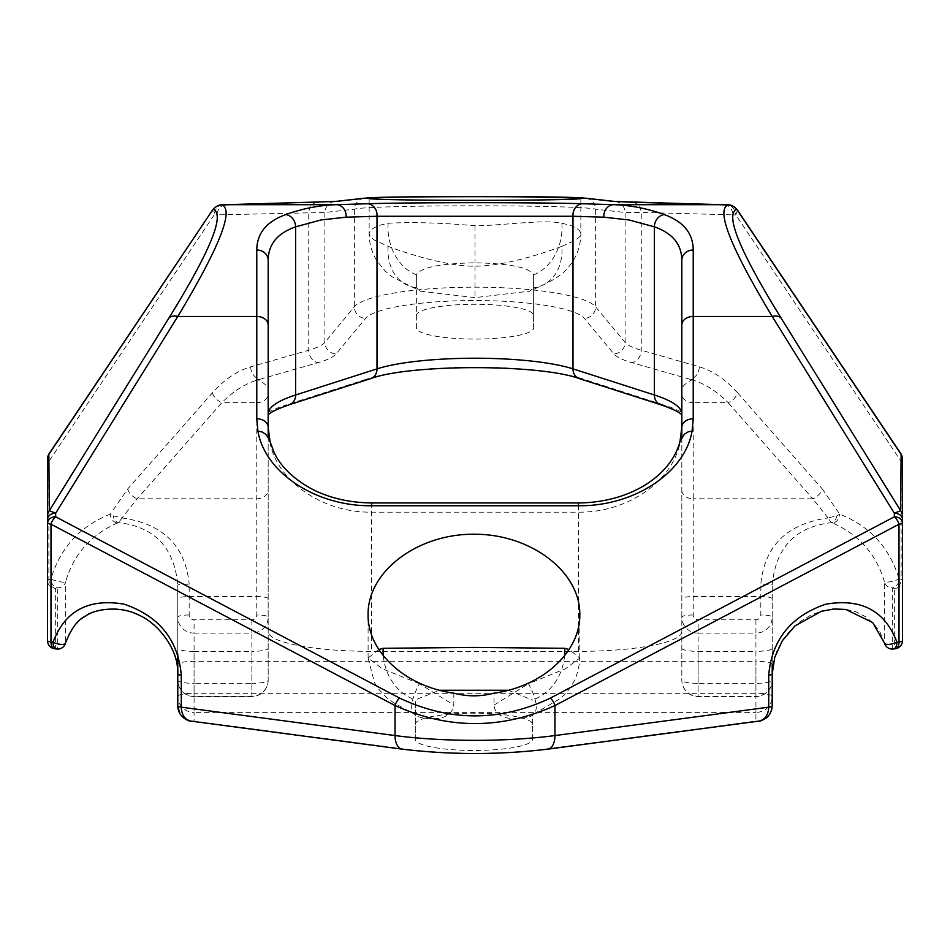 <?xml version="1.0" encoding="UTF-8"?>
<svg xmlns="http://www.w3.org/2000/svg" width="950" height="950" viewBox="0 0 950 950"><rect width="100%" height="100%" fill="white"/><g stroke="black" fill="none" stroke-linecap="round" stroke-linejoin="round"><path stroke-width="0.71" stroke-dasharray="4.75 3.56" d="M416.373 315.459L416.373 327.892A58.627 11.186 0 0 0 475 339.079A58.627 11.186 0 0 0 533.627 327.892L533.627 315.459A58.627 11.186 0 0 0 475 304.273A58.627 11.186 0 0 0 416.373 315.459L416.385 274.882C420.399 267.532 439.933 263.506 475 262.806C510.091 263.518 529.625 267.544 533.615 274.882L533.615 287.767L529.708 291.175L475 297.611L420.292 291.175L416.385 287.767L416.373 275.132M533.627 315.459L533.627 275.132M416.373 327.892L416.373 287.565M533.627 327.892L533.627 287.565M532.57 739.29L532.57 724.375A58.627 11.186 0 0 0 473.943 713.177A58.627 11.186 0 0 0 415.316 724.375L415.316 739.29A58.627 11.186 0 0 0 473.943 750.476A58.627 11.186 0 0 0 532.57 739.29L532.57 714.305L531.857 715.528L533.544 714.139A48.854 16.566 -128.2 0 0 528.473 683.751L565.416 668.788L579.761 658.029M533.544 714.139A48.854 16.566 -128.2 0 1 532.439 714.816C533.556 717.867 495.176 725.361 494.048 705.066L494.048 693.144M453.839 693.144L453.839 705.066C450.241 726.667 413.476 716.965 415.447 714.816L415.328 699.889L439.577 690.258M414.366 714.139L415.447 714.816A48.854 16.566 128.2 0 1 414.366 714.139A48.854 16.566 128.2 0 1 419.425 683.751L453.839 705.066M415.316 739.29L415.316 714.305M532.57 724.375L532.57 714.305M415.316 724.375L415.316 700.102M508.321 690.258L532.57 700.102M561.878 246.347L575.938 239.899L579.619 236.835L580.854 233.89L579.619 230.672L575.938 227.739L569.941 225.162L561.878 223.262C543.768 219.07 500.876 225.756 475 225.756C440.978 222.751 412.027 221.92 388.122 223.262L380.048 225.162L374.062 227.739L370.381 230.672L369.146 233.605L370.381 236.835L374.062 239.911L388.122 246.347C406.232 253.412 449.124 266.808 475 266.154C503.821 266.38 543.174 253.341 561.878 246.347A48.854 37.941 64.2 0 1 543.067 285L543.067 285A48.854 37.941 64.2 0 1 533.615 287.767M388.122 246.347A48.854 37.941 115.8 0 0 406.933 285L406.933 285A48.854 37.941 115.8 0 0 416.385 287.767M388.122 223.262A48.854 40.197 -93.7 0 0 416.385 274.882M494.059 705.066L528.473 683.751M533.544 714.127L559.621 698.951C572.28 688.774 579.001 675.117 579.761 657.97L569.121 649.515M378.777 649.515L368.113 658.029L382.47 668.8L419.425 683.751M117.539 522.987L115.841 523.664C90.155 535.61 73.411 555.002 65.597 581.839A8.146 1.389 13.7 0 1 59.494 581.661A8.146 1.389 13.7 0 1 50.932 578.977C60.218 547.817 80.002 526.205 110.307 514.152L113.109 515.803L121.992 517.928L118.631 522.666L117.539 522.987A8.146 6.591 71.1 0 1 110.307 514.152L127.692 488.977L212.408 392.861C224.283 379.501 237.061 370.821 250.729 366.807L308.75 350.218A103.419 19.736 0 0 0 324.876 342.356L354.362 306.838A122.146 23.311 180 0 1 475 287.173A122.146 23.311 180 0 1 595.638 306.838L625.124 342.356A103.419 19.736 0 0 0 641.25 350.218L699.271 366.807C712.939 370.821 725.717 379.501 737.592 392.861A11.4 7.446 -41.4 0 1 728.116 402.669C717.297 391.697 705.672 384.204 693.227 380.19L693.227 402.669A11.4 8.609 180 0 1 681.827 394.06L681.827 415.091M268.173 388.716L268.173 394.06A11.4 8.609 0 0 1 256.773 402.669L256.773 380.19L257.545 379.644C263.554 382.624 267.092 385.641 268.173 388.716L268.173 415.091M693.227 380.19L692.455 379.644C686.446 382.624 682.908 385.641 681.827 388.716M832.461 522.987L831.369 522.666L828.008 517.928L836.891 515.803L839.693 514.152A8.146 6.591 -71.1 0 1 832.461 522.987L834.159 523.664C859.845 535.61 876.589 555.002 884.403 581.839A8.146 1.389 -13.7 0 0 890.506 581.661A8.146 1.389 -13.7 0 0 899.068 578.977L901.134 579.571A8.146 6.65 -74.1 0 1 894.354 588.43L892.288 587.836A8.146 6.65 105.9 0 0 899.068 578.977C889.782 547.817 869.998 526.205 839.693 514.152L822.308 488.977A11.4 7.446 -41.4 0 1 812.832 498.786L728.116 402.669L693.227 402.669M836.891 515.803A8.146 5.332 -78.1 0 1 831.369 522.666C795.387 526.834 775.663 547.616 772.219 585.022A11.4 0.808 -0 0 0 760.819 584.214C764.56 545.929 786.956 523.83 828.02 517.94M268.173 437.297L268.173 680.236A16.281 15.984 -0 0 1 251.881 696.219L251.881 683.347L194.073 683.347L194.073 696.219A16.281 15.984 -0 0 1 177.781 680.236L177.781 585.022C174.337 547.651 154.624 526.858 118.631 522.666A8.146 5.332 78.1 0 1 113.109 515.803M268.173 394.06L268.173 680.236A16.281 3.111 180 0 1 251.881 683.347L251.881 651.367A16.281 3.111 0 0 0 268.173 648.268M177.781 654.087L177.781 585.022A11.4 0.808 180 0 1 189.181 584.214L189.181 614.982A4.881 4.798 180 0 0 194.073 619.78L251.881 619.78A4.881 4.798 180 0 0 256.773 614.982L256.773 402.669L221.884 402.669L137.168 498.786L121.992 517.928M121.98 517.94C163.056 523.818 185.452 545.906 189.181 584.214M127.692 488.977A11.4 7.446 -138.6 0 0 137.168 498.786L256.773 498.786A11.4 8.609 0 0 0 268.173 490.188M212.408 392.861A11.4 7.446 -138.6 0 0 221.884 402.669C232.703 391.697 244.328 384.204 256.773 380.19M250.729 366.807A11.4 9.31 -105.9 0 0 260.217 379.204L257.545 379.644M699.271 366.807A11.4 9.31 -74.1 0 1 689.783 379.204L631.774 362.615A114.819 21.909 180 0 1 613.854 353.887L584.381 318.369A110.746 21.126 0 0 0 475 300.544A110.746 21.126 0 0 0 365.619 318.369L336.146 353.887A114.819 21.909 180 0 1 318.226 362.615L260.217 379.204M692.455 379.644L689.783 379.204M828.008 517.928L812.832 498.786L693.227 498.786L693.227 614.982A4.881 4.798 180 0 0 698.119 619.78L755.927 619.78A4.881 4.798 180 0 0 760.819 614.982L760.819 584.214M679.962 441.643L681.827 427.381L681.827 680.236A16.281 16.281 0 0 0 698.119 696.528L755.927 696.528A16.281 16.281 0 0 0 772.219 680.236L772.219 585.022L772.219 680.236A16.281 15.984 0 0 1 755.927 696.219L755.927 683.347L698.119 683.347L698.119 696.219A16.281 15.984 0 0 1 681.827 680.236L681.827 437.297M893.368 649.004A8.146 4.56 82.4 0 1 892.288 648.933L892.288 587.836A8.146 7.992 0 0 1 884.403 581.839L884.403 642.936L880.318 632.748L874.059 623.948L865.901 616.894L856.176 611.907L845.322 609.176L833.779 608.819L822.035 610.874L810.599 615.232L799.959 621.704L790.554 630.04L782.788 639.861L777.005 650.762L773.419 662.293L772.219 673.93L772.219 648.268A16.281 3.111 0 0 1 755.927 651.367L755.927 683.347A16.281 3.111 180 0 0 772.219 680.236M632.379 202.255A11.4 9.524 -88.5 0 1 641.25 212.432L625.124 212.491L595.638 209.19C580.961 204.678 369.039 204.678 354.362 209.19L324.876 212.491L216.944 214.866A11.4 9.524 88.5 0 1 225.779 204.689M179.954 713.759C183.208 718.734 187.91 721.181 194.073 721.086L190.962 721.109M759.62 721.002L755.927 721.086C763.895 720.991 769.144 717.286 771.673 709.982M547.806 749.158A16.281 9.132 82.4 0 1 545.656 748.992L755.927 721.086L755.927 712.381A16.281 15.984 180 0 0 772.219 696.398A16.281 3.111 180 0 0 755.927 693.286L755.927 712.381L194.073 712.381L194.073 693.286L755.927 693.286L755.927 661.319L194.073 661.319A16.281 3.111 0 0 0 177.781 664.418L177.781 673.93L176.581 662.293L172.995 650.762L167.212 639.861L159.446 630.04L150.041 621.704L139.401 615.232L127.965 610.874L116.221 608.819L104.678 609.176L93.824 611.907L84.099 616.894L75.941 623.948L69.683 632.748L65.597 642.936A8.146 7.992 180 0 1 57.712 648.933L57.712 587.836L55.646 588.43A8.146 6.65 74.1 0 1 48.866 579.571A8.146 1.556 0 0 0 47.5 580.438A8.146 7.992 0 0 0 55.646 588.43L55.646 648.66L57.712 648.933M177.781 705.909L177.781 696.398A16.281 15.984 180 0 0 194.073 712.381L194.073 721.086L404.344 748.992A123.726 23.607 0 0 0 545.656 748.992M268.173 680.236A16.281 16.281 0 0 1 251.881 696.528L194.073 696.528A16.281 16.281 0 0 1 177.781 680.236A16.281 3.111 180 0 0 194.073 683.347L194.073 651.367A16.281 3.111 0 0 1 177.781 648.268L177.781 696.398A16.281 3.111 180 0 1 194.073 693.286L194.073 661.319M772.219 673.93L772.219 696.398M772.219 664.418A16.281 3.111 0 0 0 755.927 661.319M194.073 651.367L251.881 651.367M681.827 648.268A16.281 3.111 0 0 0 698.119 651.367L698.119 683.347A16.281 3.111 180 0 1 681.827 680.236M698.119 651.367L755.927 651.367M679.464 445.407C670.059 483.443 625.741 512.727 578.419 512.181L371.581 512.181C324.259 512.727 279.941 483.443 270.536 445.407L268.173 427.381M681.827 631.643A103.419 19.736 180 0 1 578.419 651.367L371.581 651.367A103.419 19.736 180 0 1 268.173 631.643M884.403 642.936A8.146 7.992 180 0 0 892.288 648.933L894.354 648.66L894.354 588.43A8.146 7.992 0 0 0 902.5 580.438A8.146 1.556 0 0 0 901.134 579.571L901.134 461.367A8.146 1.556 180 0 1 902.5 462.234M737.497 210.092L735.846 214.961L901.134 461.367L901.123 454.041M902.5 640.656A8.146 7.992 180 0 1 894.354 648.66A8.146 4.56 -97.6 0 0 895.434 648.731M54.566 648.731A8.146 4.56 97.6 0 0 55.646 648.66A8.146 7.992 180 0 1 47.5 640.656L47.5 580.438M47.5 462.234A8.146 1.556 180 0 1 48.866 461.367L48.866 579.571L50.932 578.977A8.146 6.65 -105.9 0 0 57.712 587.836A8.146 7.992 0 0 0 65.597 581.839L65.597 642.936M48.842 454.112L48.866 461.367L214.154 214.961L212.503 210.092M223.179 204.784A11.4 9.512 -92.3 0 0 214.154 214.961L216.944 214.866M317.621 202.255A11.4 9.524 -91.5 0 0 308.75 212.432L308.75 350.218A11.4 9.31 -105.9 0 0 318.226 362.615M334.673 201.519A11.4 11.258 -96.4 0 0 324.876 212.491L324.876 342.356A11.4 11.056 -140.3 0 0 336.146 353.887M364.349 198.194A11.4 11.258 -96.4 0 0 354.362 209.19L354.362 306.838A11.4 11.056 -140.3 0 0 365.619 318.369M585.651 198.194A11.4 11.258 -83.6 0 1 595.638 209.19L595.638 306.838A11.4 11.056 -39.7 0 1 584.381 318.369M615.327 201.519A11.4 11.258 -83.6 0 1 625.124 212.491L625.124 342.356A11.4 11.056 -39.7 0 1 613.854 353.887M724.221 204.689A11.4 9.524 -88.5 0 1 733.056 214.866L641.25 212.432L641.25 350.218A11.4 9.31 -74.1 0 1 631.774 362.615M733.056 214.866L735.846 214.961A11.4 9.512 92.3 0 0 726.821 204.784M564.561 655.868A48.854 41.776 -81.3 0 1 532.57 699.889M383.325 655.868A48.854 41.776 -98.7 0 0 415.328 699.889M561.878 223.262A48.854 40.197 -86.3 0 1 533.615 274.882M475 266.154L475 297.611M660.701 404.736A11.4 9.619 107.8 0 0 664.193 405.068A206.827 39.461 180 0 1 681.827 412.312M579.31 378.611A11.4 9.619 107.8 0 0 582.789 378.943L664.193 405.068M370.69 378.611A11.4 9.619 72.2 0 1 367.211 378.943A125.4 23.928 180 0 1 582.789 378.943M289.299 404.736A11.4 9.619 72.2 0 1 285.808 405.068L367.211 378.943M268.173 412.312A206.827 39.461 180 0 1 285.808 405.068M268.173 598.737A11.4 2.173 0 0 0 256.773 596.564L189.181 596.564A11.4 2.173 180 0 0 177.781 598.737M251.881 619.78L251.881 633.139L194.073 633.139L194.073 696.219L251.881 696.219L251.881 633.139A16.281 15.984 0 0 0 268.173 617.156A11.4 2.173 -0 0 0 256.773 614.982M189.181 614.982A11.4 2.173 180 0 0 177.781 617.156A16.281 15.984 0 0 0 194.073 633.139L194.073 619.78M737.592 392.861L822.308 488.977M772.219 598.737A11.4 2.173 -0 0 0 760.819 596.564L693.227 596.564A11.4 2.173 180 0 0 681.827 598.737M755.927 619.78L755.927 633.139L698.119 633.139L698.119 696.219L755.927 696.219L755.927 633.139A16.281 15.984 0 0 0 772.219 617.156A11.4 2.173 -0 0 0 760.819 614.982M693.227 614.982A11.4 2.173 180 0 0 681.827 617.156A16.281 15.984 0 0 0 698.119 633.139L698.119 619.78M681.827 490.188A11.4 8.609 180 0 0 693.227 498.786L693.227 418.772M402.194 749.158A16.281 9.132 97.6 0 0 404.344 748.992M578.419 651.367L578.419 502.954M371.581 502.954L371.581 651.367M270.536 445.407L270.038 441.631M475 225.756L475 262.806M580.854 198.467L580.854 233.748C580.592 247.095 576.139 258.602 567.471 268.304C562.923 274.692 548.257 282.886 543.067 285L529.708 291.175M369.146 198.467L369.146 233.748C369.229 243.817 371.949 253.056 377.293 261.452L385.593 271.451L392.255 276.866L420.292 291.175M579.797 658.029L579.797 614.413M368.089 658.041L368.089 614.413M489.274 196.496L508.642 196.567M368.113 658.029L374.466 682.646L378.587 689.082L387.03 697.989L393.644 702.798L414.354 714.127"/><path stroke-width="1.43" d="M494.048 693.144C480.652 696.718 467.246 696.718 453.839 693.144C405.282 686.589 367.365 651.771 368.089 614.413C367.674 571.496 417.299 533.9 473.943 534.221C530.587 533.9 580.224 571.496 579.797 614.413C580.533 651.771 542.604 686.589 494.048 693.144M439.577 690.258L508.321 690.258M569.121 649.515L564.727 648.304L474.014 647.413L383.159 648.304L378.777 649.515M268.173 437.297L268.173 325.066A11.4 8.609 180 0 0 256.773 316.457L177.792 316.457C219.284 247.475 234.056 210.306 222.098 204.963L336.146 201.424L365.619 198.134C378.931 195.985 571.069 195.985 584.381 198.134L613.854 201.424L727.902 204.963C715.944 210.306 730.716 247.475 772.207 316.457L693.227 316.457L693.227 250.004C693.096 233.284 683.418 221.469 664.193 214.569C647.223 208.501 630.384 205.212 613.676 204.678A11.4 9.832 91.7 0 0 603.879 217.182L629.043 219.973L654.384 226.836C672.564 233.213 681.708 244.352 681.827 260.276L681.827 414.046A195.427 37.288 0 0 0 654.384 394.986L572.992 368.861A114 21.755 0 0 0 377.008 368.861L295.616 394.986A195.427 37.288 0 0 0 268.173 414.046L268.173 260.276C268.292 244.352 277.436 233.213 295.616 226.836L320.957 219.973L346.121 217.182L377.008 216.268L572.992 216.268L572.992 368.861A11.4 9.619 107.8 0 0 579.31 378.611L660.701 404.736C673.158 409.117 680.212 412.561 681.851 415.079M681.827 437.297L681.827 394.06M681.827 325.066L681.827 427.381A11.4 8.609 -0 0 1 693.227 418.772L693.227 316.457A11.4 8.609 0 0 0 681.827 325.066L681.827 260.276A11.4 10.26 180 0 1 693.227 250.004M771.673 709.982L772.219 705.909A8.146 1.556 180 0 1 768.716 707.18L554.966 735.561A140.006 26.719 180 0 1 395.034 735.561L181.284 707.18L181.284 675.212A8.146 1.556 0 0 1 177.781 673.93L177.781 705.909C177.935 718.722 191.971 722.226 191.532 721.169L191.128 721.133C184.989 719.779 181.699 715.124 181.284 707.18A8.146 1.556 180 0 1 177.781 705.909L179.954 713.759M884.403 642.936A8.146 2.85 -15.2 0 0 884.438 643.067A8.146 2.85 -15.2 0 0 889.046 644.385A8.146 2.85 -15.2 0 0 896.943 642.212C885.079 610.755 861.318 598.084 825.657 604.212C790.78 616.241 771.804 639.908 768.716 675.212L768.716 707.18C768.301 715.124 765.011 719.779 758.872 721.133L758.504 721.181C759.24 721.656 761.9 720.575 766.472 717.927C769.749 715.184 771.661 711.17 772.219 705.909L772.219 664.418M772.219 696.398L772.219 705.909M177.781 680.236L177.781 654.087M268.173 325.066L268.173 260.276A11.4 10.26 0 0 0 256.773 250.004L256.773 418.772L257.937 431.11C264.908 472.803 316.113 506.433 371.581 505.756L578.419 505.756C633.887 506.433 685.092 472.803 692.063 431.11L693.227 418.772L693.227 402.669M737.402 209.974L901.123 454.041L900.671 510.684L894.354 513.214A8.146 6.151 -0 0 1 902.5 519.353L902.5 522.939A8.146 6.151 180 0 0 894.354 516.8A8.146 3.848 62.2 0 1 899.009 524.222L899.009 641.939L896.943 642.212A8.146 4.56 82.4 0 1 893.368 649.004L895.434 648.731A8.146 4.56 -97.6 0 0 899.009 641.939A8.146 1.556 0 0 0 902.5 640.656L902.5 522.939A8.146 1.556 180 0 1 899.009 524.222L554.966 705.553L554.966 735.561A16.281 9.132 82.4 0 1 547.806 749.158C499.272 754.965 450.728 754.965 402.194 749.158A16.281 9.132 97.6 0 1 395.034 735.561L395.034 705.553C448.341 729.564 501.659 729.564 554.966 705.553A8.146 3.848 -117.8 0 0 550.311 698.131C500.104 721.774 449.896 721.774 399.689 698.131L55.646 516.8L55.646 513.214L49.329 510.684L48.842 454.112M257.937 431.11L262.307 432.06L265.62 434.209L268.601 438.033L270.038 441.631L268.173 427.381A11.4 8.609 180 0 0 256.773 418.772M631.774 202.243A11.4 9.524 -88.5 0 1 632.059 202.243L723.876 204.678A11.4 9.524 -88.5 0 0 723.864 204.678A11.4 9.524 -88.5 0 0 723.568 204.678L613.676 204.678L582.789 203.751C539.101 202.338 410.899 202.338 367.211 203.751L336.324 204.678C319.616 205.212 302.777 208.501 285.808 214.569C266.582 221.469 256.904 233.284 256.773 250.004M727.902 204.963A11.4 11.305 72.4 0 1 736.737 209.285L737.497 210.092M222.098 204.963A11.4 11.305 107.6 0 0 213.263 209.285C225.209 214.498 210.437 250.741 168.958 318.001A11.4 7.968 31.8 0 1 177.792 316.457L55.646 513.214A8.146 6.151 0 0 0 47.5 519.353L47.5 522.939A8.146 6.151 0 0 1 55.646 516.8A8.146 3.848 -62.2 0 0 50.991 524.222A8.146 1.556 180 0 1 47.5 522.939L47.5 640.656A8.146 1.556 -0 0 0 50.991 641.939A8.146 4.56 97.6 0 0 54.566 648.731L56.632 649.004A8.146 4.56 -82.4 0 1 53.057 642.212A8.146 2.85 15.2 0 0 60.954 644.385A8.146 2.85 15.2 0 0 65.562 643.079A8.146 2.85 15.2 0 0 65.597 642.936M582.789 203.751A11.4 9.832 91.7 0 0 572.992 216.268L603.879 217.182M367.211 203.751A11.4 9.832 88.3 0 1 377.008 216.268L377.008 368.861A11.4 9.619 72.2 0 1 370.69 378.611C410.115 363.992 539.885 364.004 579.31 378.611M225.779 204.689A11.4 9.524 88.5 0 1 226.124 204.678A11.4 9.524 88.5 0 1 226.136 204.678A11.4 9.524 88.5 0 1 226.433 204.678L336.324 204.678A11.4 9.832 88.3 0 1 346.121 217.182M475 200.343C531.584 200.367 582.041 199.476 580.854 198.467C585.972 196.068 364.028 196.068 369.146 198.467C367.959 199.476 418.416 200.367 475 200.343M902.5 519.353L902.5 515.731A8.146 7.992 0 0 0 900.671 510.684L781.043 318.001C739.563 250.741 724.791 214.498 736.737 209.285L900.671 453.684A8.146 7.992 0 0 1 902.5 458.731L902.5 640.656A8.146 8.146 0 0 1 895.434 648.731M902.5 515.731L902.5 458.731M57.712 648.933A8.146 4.56 -82.4 0 1 56.632 649.004A8.146 8.146 0 0 0 65.562 643.079C71.072 628.568 77.841 619.507 85.88 615.909C91.972 610.363 117.729 604.366 138.356 614.876C159.481 623.699 179.194 651.486 177.781 673.93M47.5 580.438L47.5 458.731A8.146 7.992 0 0 1 49.329 453.684L212.586 209.986C216.149 206.031 219.676 204.297 223.179 204.784A11.4 9.512 -92.3 0 0 223.179 204.784L226.136 204.678M47.5 458.731L47.5 515.731A8.146 7.992 0 0 1 49.329 510.684L168.958 318.001M47.5 515.731L47.5 519.353M181.284 675.212C178.196 639.908 159.22 616.241 124.343 604.212C88.683 598.084 64.921 610.755 53.057 642.212L50.991 641.939L50.991 524.222L395.034 705.553A8.146 3.848 -62.2 0 1 399.689 698.131M318.226 202.243A11.4 9.524 -91.5 0 0 317.941 202.243A11.4 9.524 -91.5 0 0 317.621 202.255M336.146 201.424A11.4 11.258 -96.4 0 0 334.923 201.495A11.4 11.258 -96.4 0 0 334.875 201.495A11.4 11.258 -96.4 0 0 334.673 201.519M365.619 198.134A11.4 11.258 -96.4 0 0 364.408 198.194A11.4 11.258 -96.4 0 0 364.349 198.194L334.875 201.495M584.381 198.134A11.4 11.258 -83.6 0 1 585.592 198.194A11.4 11.258 -83.6 0 1 585.651 198.194L615.125 201.495A11.4 11.258 -83.6 0 1 615.327 201.519M613.854 201.424A11.4 11.258 -83.6 0 1 615.078 201.495A11.4 11.258 -83.6 0 1 615.125 201.495M615.078 201.495L632.059 202.243A11.4 9.524 -88.5 0 1 632.379 202.255M737.414 209.986C733.851 206.031 730.324 204.297 726.821 204.784A11.4 9.512 92.3 0 0 726.809 204.773A11.4 9.512 92.3 0 0 726.37 204.773M564.727 648.304A48.854 41.776 -81.3 0 1 564.561 655.868M383.159 648.304A48.854 41.776 -98.7 0 0 383.325 655.868M781.043 318.001A11.4 7.968 148.2 0 0 772.207 316.457L894.354 513.214L894.354 516.8L550.311 698.131M664.193 214.569A11.4 9.583 109.3 0 0 654.384 226.836L654.384 394.986A11.4 9.619 107.8 0 0 660.701 404.736M285.808 214.569A11.4 9.583 70.7 0 1 295.616 226.836L295.616 394.986A11.4 9.619 72.2 0 1 289.299 404.736L370.69 378.611M768.716 675.212A8.146 1.556 -0 0 0 772.219 673.93L774.761 657.269L782.325 640.739L794.948 625.908L821.453 611.278L833.827 608.998L845.868 609.461L872.694 622.571L884.438 643.067A8.146 8.146 0 0 0 893.368 649.004M692.063 431.11L688.18 431.858L684.344 434.245L679.962 441.643L681.827 427.381M371.581 505.756L371.581 502.954C348.092 502.609 327.501 497.586 309.819 487.884C292.374 477.862 280.464 466.046 274.099 452.438L270.026 441.536M578.419 505.756L578.419 502.954L371.581 502.954M268.149 415.079C269.503 412.716 276.545 409.26 289.299 404.736M758.872 721.133L547.806 749.158M402.194 749.158L191.128 721.133M578.419 502.966C632.581 502.431 671.721 473.872 679.974 441.548M901.123 454.041L902.5 458.577M212.598 209.974L48.877 454.041L47.5 458.577M47.5 640.656A8.146 8.146 0 0 0 54.566 648.731M226.124 204.678L334.923 201.495M364.669 198.17L406.374 196.899L489.274 196.496M508.642 196.567L585.319 198.17M723.864 204.678L726.809 204.784"/></g></svg>
